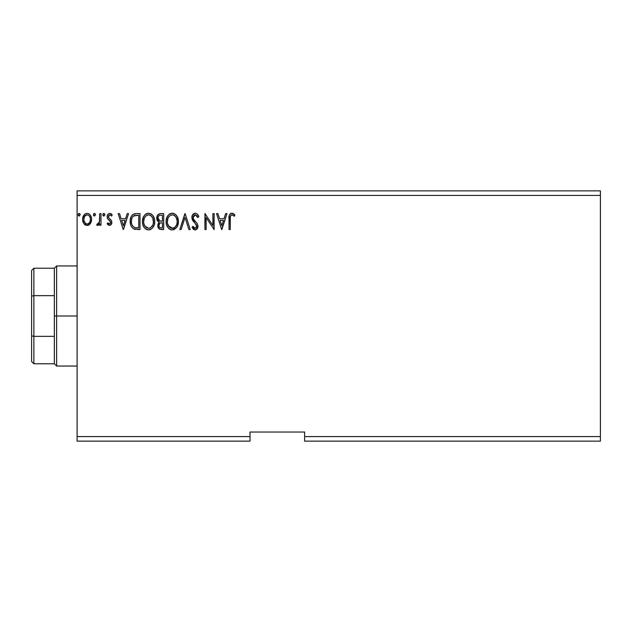 <?xml version="1.0" encoding="UTF-8"?>
<svg xmlns="http://www.w3.org/2000/svg" width="632" height="632" viewBox="0 0 632 632"><rect width="100%" height="100%" fill="white"/><g stroke="black" fill="none" stroke-linecap="round" stroke-linejoin="round"><path stroke-width="0.95" d="M304.624 441.136L600.4 441.136L304.624 441.136L304.624 436.586L600.4 436.586L600.4 441.136L600.4 436.586L304.624 436.586L304.624 432.035L250.019 432.035L250.019 436.586L77.104 436.586L77.104 195.414L600.4 195.414L600.4 436.586L600.4 195.414L77.104 195.414L77.104 190.864L600.4 190.864L77.104 190.864L77.104 436.586L250.019 436.586L250.019 441.136L77.104 441.136L250.019 441.136L250.019 432.035L304.624 432.035L304.624 441.136M95.479 214.738L94.46 213.411L93.441 214.738L94.579 216.057L95.479 214.738L94.46 213.411L93.441 214.738L94.46 216.065L95.464 214.509M104.873 214.738L103.735 213.418L102.842 214.967L104.083 216.033L104.873 214.738L103.853 213.411L102.834 214.738L103.853 216.065L104.857 214.509M127.222 213.616L128.557 213.616L123.453 229.542L128.557 213.616L127.222 213.616L125.586 218.719L121.115 218.719L119.48 213.616L118.145 213.616L123.248 229.542L128.557 213.616L127.222 213.616L125.586 218.719L121.115 218.719L119.48 213.616L118.145 213.616L123.248 229.542L118.145 213.616L119.48 213.616M154.698 221.508C154.753 216.974 152.699 214.208 148.552 213.205C144.404 214.24 142.366 217.037 142.445 221.587C142.366 226.177 144.428 228.966 148.646 229.953C152.77 228.863 154.785 226.051 154.698 221.508L154.35 218.68L153.213 216.065L151.253 214.011L148.907 213.221L147.138 213.411L144.768 214.975L143.235 217.384L142.461 220.868L142.777 224.447L143.922 227.093L145.905 229.163L147.928 229.906L150.06 229.732L152.415 228.144L154.184 224.945L154.698 221.508L154.611 222.93M225.64 213.616L226.975 213.616L221.872 229.542L226.975 213.616L225.64 213.616L224.005 218.719L219.533 218.719L217.898 213.616L216.563 213.616L221.666 229.542L226.975 213.616L225.64 213.616L224.005 218.719L219.533 218.719L217.898 213.616L216.563 213.616L221.666 229.542L216.563 213.616L217.898 213.616M195.217 213.205L192.705 214.667L191.859 217.519L192.642 220.347L196.568 225.205L196.663 227.014L195.841 228.144L194.411 228.113L193.021 226.272L192.057 227.251L193.242 229.053L195.138 229.953L197.303 228.705L197.942 225.6L197.231 223.61L193.479 219.107L193.218 216.578L193.977 215.362L195.304 214.84L196.892 215.804L197.8 217.495L198.796 216.689L197.05 213.893L195.217 213.205C192.997 213.695 191.875 215.125 191.859 217.519L196.757 226.303L195.154 228.318L193.021 226.272L192.057 227.251L195.138 229.953C197.05 229.535 198.006 228.302 197.982 226.232L197.35 223.807L193.479 219.107L193.084 217.542L195.304 214.84L197.8 217.495L198.796 216.689C198.266 214.746 197.073 213.584 195.217 213.205L194.838 213.229M178.382 221.508L177.568 217.329L176.02 214.935L173.65 213.411L170.822 213.411L168.452 214.975L166.919 217.384L166.153 220.868L166.461 224.447L167.606 227.093L169.589 229.163L171.612 229.906L173.745 229.732L176.952 226.999L178.382 221.508C178.437 216.974 176.391 214.208 172.236 213.205C168.088 214.24 166.05 217.037 166.129 221.587C166.05 226.177 168.112 228.966 172.331 229.953C176.454 228.863 178.469 226.051 178.382 221.508L178.295 222.946M80.169 214.738L79.032 213.418L78.139 214.967L79.379 216.033L80.169 214.738L79.142 213.411L78.123 214.738L79.142 216.065L80.153 214.509M160.496 213.616L163.68 213.616L159.675 213.703L157.25 215.741L156.878 219.399L157.708 221.105L159.248 222.211L158.103 223.72L157.803 226.367L159.548 229.203L163.68 229.542L163.68 213.616L163.68 229.542L163.68 213.616L160.496 213.616C158.008 214.003 156.752 215.504 156.736 218.135L159.248 222.211L157.755 225.592C157.779 228.105 159.003 229.424 161.429 229.542L163.68 229.542L161.429 229.542M181.139 229.542L179.812 229.542L184.915 213.616L179.812 229.542L181.139 229.542L185.018 217.463L188.889 229.542L190.224 229.542L185.121 213.616L190.224 229.542L185.121 213.616L179.812 229.542L181.139 229.542L185.018 217.463L188.889 229.542L190.224 229.542L188.889 229.542M230.245 218.948L230.38 216.492L231.13 215.133L232.363 214.904L234.314 216.27L234.938 215.046L233.635 213.782L231.928 213.205L230.285 213.782L229.337 215.259L229.021 229.542L230.245 229.542L230.245 218.948C229.874 216.997 230.435 215.631 231.944 214.84L234.314 216.27L234.938 215.046L231.928 213.205C229.495 214.035 228.531 215.899 229.021 218.791L229.021 229.542L230.245 229.542L230.301 217.1M212.889 213.616L212.889 225.466L204.926 213.616L204.926 229.542L206.15 229.542L206.15 217.661L214.114 229.542L214.114 213.616L212.889 213.616L214.114 213.616L212.889 213.616L212.889 225.466L204.926 213.616L204.926 229.542L206.15 229.542L206.15 217.661L214.114 229.542L214.114 213.616L213.853 229.542M136.291 213.616L132.941 214.461L131.195 216.618L130.263 219.976L130.54 224.447L131.432 226.706L133.542 228.839L139.996 229.542L139.996 213.616L136.291 213.616C132.041 214.193 130.01 216.784 130.192 221.382C130.01 224.644 131.203 227.172 133.794 228.966L139.996 229.542L139.996 213.616L139.996 229.542L137.579 229.542M109.486 225.458L111.264 224.439L111.793 221.943L111.129 220.149L108.633 217.827L108.435 216.057L109.842 214.84L111.524 216.065L112.227 214.991L109.707 213.411L107.748 214.54L107.116 216.776L107.669 218.814L110.513 221.919L109.921 223.878L108.909 223.902L107.835 222.804L107.116 223.799L109.486 225.458C111.066 225.126 111.84 224.115 111.817 222.409L111.422 220.615L108.633 217.827L108.341 216.713L109.842 214.84L111.524 216.065L112.227 214.991L109.707 213.411C107.969 213.782 107.108 214.904 107.116 216.776L107.519 218.577L110.3 221.405L110.592 222.464L109.407 224.028L107.835 222.804L107.116 223.799L109.486 225.458M99.769 213.616L100.994 213.616L99.769 213.616L99.382 222.314L98.568 223.712L97.289 223.823L96.704 225.063L98.363 225.276L99.769 223.538L99.769 225.253L100.994 225.253L100.994 213.616L100.994 225.253L100.994 213.616L99.769 213.616L99.579 221.524L96.704 225.063L97.636 225.458L99.769 223.538L99.769 225.253L100.994 225.253L99.769 225.253M90.408 223.53L91.324 221.563L91.537 218.364L90.51 215.457L89.08 213.964L87.105 213.411L85.13 213.964L82.871 217.345L82.634 219.952L83.274 222.59L84.435 224.313L86.118 225.332L88.093 225.332L89.784 224.305L91.601 219.407C91.632 216.097 90.131 214.106 87.105 213.411C84.08 214.106 82.587 216.105 82.618 219.407L83.803 223.538L87.105 225.458L90.7 223.064M600.4 190.864L600.4 195.414L600.4 190.864M77.104 441.136L77.104 436.586L77.104 441.136M78.708 215.939L78.186 215.212M78.265 214.058L78.913 213.442M79.869 213.798L80.106 214.272M159.201 228.997L158.253 227.836M158.087 227.473L157.81 226.406M158.672 221.919L158.158 221.563M157.803 221.216L157.352 220.592M157.107 220.102L156.886 219.415M156.878 219.399L156.768 218.767M156.736 218.135L156.752 217.724M157.242 215.757L156.807 217.155M157.313 215.615L157.676 215.038M158.229 219.478L158.166 216.95L157.96 218.135C158.071 216.183 159.106 215.22 161.049 215.251L162.456 215.251L162.456 221.168L159.888 220.979L161.832 221.168L159.888 220.979L157.96 218.135L158.032 218.854M160.955 227.899L161.184 227.907C159.722 227.844 158.988 227.062 158.98 225.569L159.09 226.477L158.98 225.569C159.043 223.712 159.999 222.796 161.832 222.804L160.694 222.914L162.456 222.804L162.456 227.907L160.141 227.733M160.157 223.104L160.694 222.914M159.28 224.131L158.98 225.569L159.714 223.459M158.458 219.912L158.229 219.486M159.382 215.504L160.125 215.307M158.166 216.95L158.411 216.428M159.517 227.291L159.09 226.477M161.832 222.804L162.456 222.804L162.456 227.907L161.184 227.907M178.034 224.368L177.869 224.937M177.663 225.529L177.355 226.264M177.339 226.288L176.96 226.991M176.557 227.591L172.331 229.953M170.901 229.756L170.095 229.448M169.589 229.163L168.91 228.642M168.475 228.215L167.867 227.481M166.919 225.798L166.722 225.284M166.421 224.289L166.208 223.041M166.208 220.133L166.319 219.399M166.666 218.048L166.911 217.4M166.927 217.376L167.986 215.536M168.452 214.975L169.131 214.327M169.542 214.019L170.048 213.727M170.83 213.411L171.501 213.261M172.97 213.261L173.634 213.403M175.088 214.114L176.028 214.943M176.486 215.488L176.881 216.041M177.071 216.349L178.034 218.68M171.991 214.848L172.275 214.84C175.585 215.67 177.213 217.89 177.157 221.516L177.094 220.394M172.844 214.88L174.013 215.251L172.844 214.88M174.669 215.67L176.059 217.274M176.968 219.62L177.157 221.516C177.229 225.166 175.601 227.433 172.275 228.318C168.934 227.473 167.298 225.229 167.354 221.587L167.369 222.164L167.354 221.587C167.275 217.914 168.918 215.662 172.275 214.84M176.525 224.905L175.546 226.58M167.417 222.74L167.369 222.164M168.523 225.987L172.852 228.27L171.146 228.136L169.392 227.054L167.622 223.87M170.601 215.22L171.138 215.014M167.622 219.288L167.354 221.587L167.978 218.198L169.447 216.018L168.262 217.598M173.073 228.223L173.729 228.01M173.942 227.907L172.852 228.27M176.241 225.521L174.44 227.607M177.094 222.669L176.889 223.807M197.792 214.73L198.543 216.081M198.796 216.689L197.8 217.495L197.405 216.618M195.778 214.92L195.067 214.856M194.451 215.046L193.755 215.583M193.092 217.297L193.108 217.945M193.187 218.348L193.684 219.454M194.095 220.047L194.411 220.442M194.948 221.058L195.517 221.642L194.948 221.058M195.944 222.085L196.355 222.527M197.942 226.888L197.824 227.512M197.816 227.544L195.778 229.866M194.593 229.89L193.882 229.582M193.518 229.321L193.108 228.903M192.318 227.725L192.057 227.251L193.021 226.272L193.503 227.125M193.834 227.591L194.411 228.113M194.767 228.263L195.509 228.278M196.734 226.659L196.742 226.019M196.173 224.471L195.802 223.997M194.506 222.662L193.534 221.595M193.503 221.555L193.044 220.963M192.31 219.683L192.065 218.996M192.326 215.322L192.705 214.675M192.72 214.651L193.187 214.09M193.779 213.616L194.822 213.237M194.38 215.085L194.83 214.904M230.245 229.542L229.021 229.542M229.06 217.179L229.116 216.405M229.14 216.231L229.203 215.82M229.377 215.133L229.621 214.588M230.285 213.782L231.051 213.347M232.394 213.245L232.821 213.363M234.938 215.046L234.314 216.27L233.556 215.631L233.943 215.947M233.413 215.52L231.636 214.88M232.75 215.07L231.944 214.84M231.352 214.991L230.743 215.552M230.554 215.907L230.38 216.492M230.245 218.332L230.261 217.716M221.769 225.703L220.055 220.355L223.483 220.355L221.769 225.703L220.055 220.355L223.483 220.355L221.769 225.703M206.15 229.542L204.926 229.542L205.203 213.616M154.35 224.352L154.184 224.945M153.979 225.521L153.671 226.256M153.655 226.288L153.268 226.999M152.865 227.599L152.407 228.16M150.977 229.313L150.068 229.724M147.209 229.756L146.411 229.448M145.897 229.155L145.226 228.642M144.807 228.231L143.914 227.085M143.243 225.822L143.03 225.284M142.745 224.297L142.524 223.049M142.524 220.133L142.635 219.399M142.982 218.048L143.227 217.4M143.899 216.12L144.301 215.544M145.842 214.035L145.439 214.327M145.85 214.019L146.355 213.727M147.13 213.411L147.817 213.261M151.404 214.114L152.328 214.927M152.778 215.457L153.197 216.041M153.386 216.349L153.876 217.305M154.018 217.661L154.35 218.68M154.611 220.078L154.674 220.797M143.938 219.288L143.669 221.587C143.59 217.914 145.234 215.662 148.591 214.84L148.014 214.88L148.591 214.84C151.901 215.67 153.529 217.89 153.465 221.516C153.544 225.166 151.917 227.433 148.591 228.318L146.427 227.631L144.839 225.987L148.591 228.318C145.249 227.473 143.606 225.229 143.669 221.587L144.294 218.198L145.763 216.018L144.57 217.598M148.875 214.848L149.721 215.006M143.669 221.587L143.685 222.164L143.669 221.587M143.733 222.74L143.685 222.164M146.916 215.22L147.454 215.014M150.985 215.67L152.833 218.166L153.402 222.669L153.41 220.394M152.833 218.166L152.375 217.274M148.591 228.318L149.168 228.27L148.591 228.318M149.389 228.223L150.045 228.01M150.258 227.907L149.168 228.27M152.841 224.905L150.756 227.607M152.328 225.924L152.557 225.521M135.651 229.44L135.09 229.361M134.703 229.282L134.245 229.155M130.95 225.711L130.777 225.237M130.532 224.415L130.366 223.61M130.279 222.962L130.232 222.488M130.192 221.382L130.263 219.976M131.195 216.61L131.535 216.01M131.551 215.978L131.93 215.441M132.42 214.896L132.933 214.469M134.221 213.869L134.655 213.766M134.885 213.719L135.588 213.64M130.674 217.922L130.492 218.593M131.819 218.546L131.63 219.249M132.554 217.037L133.297 216.207M133.55 216.01L138.771 215.251L138.771 227.907L134.442 227.465C132.262 226.09 131.258 224.06 131.417 221.382C131.266 218.893 132.183 216.981 134.174 215.654L137.452 215.251L133.557 216.002M134.442 227.465L134.031 227.267L134.442 227.465M135.295 227.71L134.861 227.607M137.073 227.891L136.18 227.836M131.417 221.382L131.582 219.47L131.417 221.382M131.559 223.175L131.448 222.282M132.025 224.85L131.756 224.052M132.459 225.695L132.049 224.897M132.159 217.724L131.582 219.47M123.359 225.703L121.636 220.355L125.065 220.355L123.359 225.703L121.636 220.355L125.065 220.355L123.359 225.703M108.412 225.118L107.116 223.799L107.835 222.804L108.483 223.602M108.744 223.807L109.273 224.02M109.281 224.02L109.676 223.989M110.292 223.483L110.592 222.464L109.913 220.916M110.592 222.464L110.3 221.405L110.592 222.464M109.747 220.758L109.075 220.205M107.116 216.776L107.519 218.569M107.171 216.041L107.266 215.615M107.266 215.607L107.156 216.183M107.748 214.54L109.707 213.411M110.481 213.537L111.153 213.853M111.177 213.869L111.793 214.406M112.227 214.991L111.374 215.844M108.728 215.465L108.633 217.827L110.363 219.359M108.341 216.713L108.507 217.566M111.714 221.461L111.793 221.943M111.69 223.459L111.516 223.973M103.411 215.939L102.898 215.228M102.977 214.058L103.616 213.442M104.62 213.869L104.809 214.272M99.098 224.652L97.636 225.458L96.704 225.063L97.289 223.823L98.229 223.941M97.289 223.823L97.841 224.028L97.289 223.823M99.382 222.306L99.651 221.034M99.69 220.528L99.753 219.004M99.761 218.53L99.769 217.527M94.018 215.939L93.504 215.228M93.583 214.058L94.223 213.442M95.227 213.861L95.416 214.272M89.231 224.787L88.591 225.15M86.11 225.324L85.304 224.992M85.123 224.881L84.103 223.941M83.298 222.646L82.918 221.658M82.903 221.587L82.634 219.952M82.618 219.407L82.634 218.877M82.681 218.372L83.701 215.465M84.325 214.651L84.846 214.161M86.094 213.545L86.568 213.45M87.627 213.442L88.14 213.545M89.468 214.248L90.992 216.357M91.182 216.839L91.34 217.353M91.458 217.85L91.585 218.885M91.601 219.407L91.324 221.548M85.652 215.291L87.105 214.84L84.814 216.097M90.376 219.391L90.194 217.858L90.376 219.391C90.431 221.864 89.341 223.412 87.105 224.028C84.878 223.412 83.787 221.864 83.843 219.391L83.882 220.189L83.843 219.391C83.787 216.934 84.878 215.417 87.105 214.84C89.341 215.409 90.431 216.926 90.376 219.391L90.368 219.786M86.339 223.902L85.66 223.554M85.644 223.546L84.024 220.947L84.57 222.298M84.024 217.858L83.843 219.391L84.609 216.428M87.872 214.959L89.27 215.939M87.105 224.028L87.508 223.997L87.105 224.028M88.077 223.831L87.5 223.997M89.065 223.112L88.575 223.546M161.342 221.161L160.852 221.145M160.607 221.121L160.125 221.05M158.798 215.923L159.28 215.559M161.049 215.251L162.456 215.251L162.456 221.168L161.832 221.168M174.013 215.251L174.432 215.496M175.988 217.155L177.094 220.37M144.823 217.163L145.202 216.626M150.321 215.251L150.748 215.496M153.402 222.669L153.205 223.807M144.839 225.987L143.938 223.87M137.452 215.251L138.771 215.251L138.771 227.907L137.966 227.907M134.031 227.267L132.704 226.074M134.363 215.583L134.971 215.425M89.61 216.421L90.194 217.858M90.194 220.947L90.013 221.54M84.024 220.947L83.882 220.173M31.6 270.496L31.6 296.163L31.6 270.496L33.875 268.221L33.875 363.779L33.875 336.35L31.6 335.837L31.6 296.163L31.6 361.504L31.6 335.837L33.875 336.35L54.352 336.35L54.352 363.779L54.352 316L54.352 336.35L33.875 336.35L33.875 268.221L54.352 268.221L54.352 316L56.627 316L56.627 265.946L56.627 316L77.104 316L56.627 316L56.627 366.054L56.627 316L54.352 316L54.352 268.221L56.627 265.946L77.104 265.946M33.875 295.65L54.352 295.65L33.875 295.65L31.6 296.163L33.875 295.65M77.104 366.054L56.627 366.054L54.352 363.779L33.875 363.779L31.6 361.504"/></g></svg>
